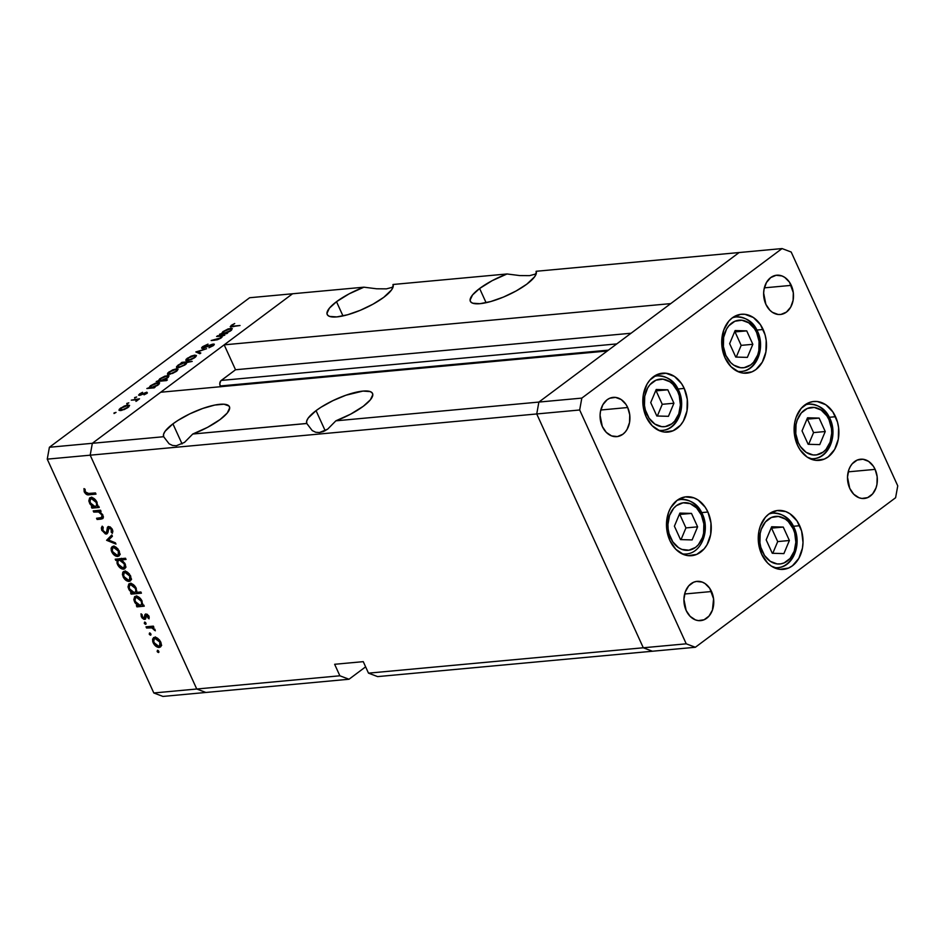 <?xml version="1.0" encoding="UTF-8"?>
<svg xmlns="http://www.w3.org/2000/svg" width="945" height="945" viewBox="0 0 945 945"><rect width="100%" height="100%" fill="white"/><g stroke="black" fill="none" stroke-linecap="round" stroke-linejoin="round"><path stroke-width="1.42" d="M684.227 388.419A29.578 22.326 -95.3 0 1 667.902 432.089A29.578 22.326 -95.3 0 1 646.156 416.851L643.084 405.877L642.813 400.089L643.391 394.396L647.006 384.178L649.912 380.032L657.33 374.492L665.953 373.228L674.47 376.441L681.558 383.646L684.227 388.419L687.287 399.404L686.991 410.886L683.365 421.104L680.471 425.238L673.041 430.79L664.418 432.054L660.059 430.991L652.109 425.675L646.156 416.851A29.578 22.326 -95.3 0 1 662.469 373.192A29.578 22.326 -95.3 0 1 684.227 388.419L678.026 388.997L684.227 388.419M763.135 329.486A29.578 22.326 -95.3 0 1 746.822 373.157A29.578 22.326 -95.3 0 1 725.063 357.919L722.004 346.933L721.72 341.157L723.728 330.088L728.819 321.099L732.316 317.827L740.49 314.366L744.873 314.295L753.378 317.508L760.477 324.714L765.072 334.813L766.206 340.472L765.899 351.953L762.284 362.171L755.894 369.578L751.96 371.857L743.337 373.121L738.978 372.058L731.028 366.743L725.063 357.919A29.578 22.326 -95.3 0 1 741.388 314.26A29.578 22.326 -95.3 0 1 763.135 329.486L756.945 330.065L763.135 329.486M835.534 416.71A29.578 22.326 -95.3 0 1 819.22 460.38A29.578 22.326 -95.3 0 1 797.462 445.142L794.402 434.168L794.698 422.687L796.115 417.312L801.218 408.323L808.648 402.783L812.889 401.59L817.271 401.519L825.776 404.732L832.876 411.937L837.471 422.037L838.605 427.695L838.298 439.177L834.683 449.395L828.293 456.801L824.347 459.081L815.724 460.345L807.219 457.132L800.131 449.926L797.462 445.142A29.578 22.326 -95.3 0 1 813.787 401.483A29.578 22.326 -95.3 0 1 835.534 416.71L829.332 417.288L835.534 416.71M799.671 525.703A29.578 22.326 -95.3 0 1 783.358 569.374A29.578 22.326 -95.3 0 1 761.599 554.136L758.54 543.151L758.835 531.681L760.252 526.306L765.355 517.317L768.84 514.045L777.026 510.572L785.756 511.576L789.914 513.726L797.001 520.931L801.608 531.019L803.014 542.477L802.435 548.159L798.82 558.389L792.43 565.795L788.484 568.075L779.861 569.327L771.356 566.114L767.564 562.96L761.599 554.136A29.578 22.326 -95.3 0 1 777.912 510.465A29.578 22.326 -95.3 0 1 799.671 525.703L793.469 526.27L799.671 525.703M707.911 512.025A29.578 22.326 -95.3 0 1 691.586 555.695A29.578 22.326 -95.3 0 1 669.84 540.457L666.768 529.472L666.497 523.684L668.493 512.627L670.69 507.784L677.081 500.366L685.267 496.893L693.996 497.897L698.142 500.047L705.242 507.252L707.911 512.025L710.971 523.01L710.664 534.492L707.049 544.71L704.155 548.844L696.725 554.396L688.102 555.66L683.743 554.597L675.793 549.281L669.84 540.457A29.578 22.326 -95.3 0 1 686.153 496.786A29.578 22.326 -95.3 0 1 707.911 512.025L701.71 512.603L707.911 512.025M791.26 285.366A19.715 14.884 -95.3 0 1 780.381 314.484A19.715 14.884 -95.3 0 1 765.875 304.325L763.654 293.139L764.044 289.347L766.454 282.531L770.707 277.594L776.164 275.278L781.987 275.952L784.752 277.381L789.488 282.189L793.304 292.69L793.103 300.345L790.693 307.16L786.429 312.098L780.983 314.413L778.054 314.449L772.384 312.311L769.856 310.208L765.875 304.325A19.715 14.884 -95.3 0 1 776.755 275.208A19.715 14.884 -95.3 0 1 791.26 285.366L764.363 287.847L791.26 285.366M711.538 591.523A19.715 14.884 -95.3 0 1 700.658 620.629A19.715 14.884 -95.3 0 1 686.153 610.47L683.932 599.295L685.267 591.924L688.657 585.924L693.618 582.226L696.441 581.435L702.265 582.096L705.029 583.537L709.766 588.333L713.581 598.846L712.435 610.068L709.034 616.069L704.084 619.766L698.331 620.605L695.437 619.896L690.133 616.353L686.153 610.47A19.715 14.884 -95.3 0 1 697.032 581.364A19.715 14.884 -95.3 0 1 711.538 591.523L684.641 594.003L711.538 591.523M875.117 469.37A19.715 14.884 -95.3 0 1 864.238 498.476A19.715 14.884 -95.3 0 1 849.732 488.317L847.5 477.142L848.834 469.759L850.299 466.535L852.236 463.771L857.186 460.073L862.939 459.235L868.609 461.373L873.334 466.18L875.117 469.37L877.161 476.682L876.96 484.336L876.015 487.915L872.613 493.916L867.652 497.613L861.911 498.452L859.005 497.743L853.701 494.2L849.732 488.317A19.715 14.884 -95.3 0 1 860.611 459.211A19.715 14.884 -95.3 0 1 875.117 469.37L848.208 471.85L875.117 469.37M627.693 407.519A19.715 14.884 -95.3 0 1 616.813 436.637A19.715 14.884 -95.3 0 1 602.308 426.478L600.075 415.304L600.465 411.5L602.875 404.696L607.139 399.747L609.761 398.235L615.514 397.396L621.184 399.534L625.909 404.342L627.693 407.519L629.736 414.843L629.535 422.498L627.114 429.313L625.188 432.066L622.861 434.251L617.404 436.566L611.58 435.905L606.277 432.361L602.308 426.478A19.715 14.884 -95.3 0 1 613.187 397.372A19.715 14.884 -95.3 0 1 627.693 407.519L600.784 410.012L627.693 407.519M220.752 386.836L220.244 385.973L608.438 350.134L220.244 385.973A4.087 3.083 84.7 0 1 221.248 380.433L616.766 343.909L221.248 380.433L235.529 369.755L224.178 344.842L292.572 293.765L249.634 297.734L49.4 447.268L47.25 459.14L153.811 692.968L47.25 459.14L90.188 455.183L196.749 689.011L205.88 692.461L349.012 679.242L339.869 675.793L196.749 689.011L90.188 455.183L196.749 689.011L90.188 455.183L47.25 459.14L49.4 447.268L92.338 443.299L90.188 455.183L536.736 413.957L643.297 647.774L536.736 413.957L90.188 455.183L92.338 443.299L90.188 455.183L92.338 443.299L292.572 293.765L249.634 297.734L49.4 447.268L163.662 436.72L169.12 443.807L172.557 445.449L176.325 445.768L184.499 442.39L192.756 434.027L207.569 427.341L220.15 419.497A36.146 9.946 155.5 0 1 192.756 434.027L306.771 423.454A36.146 9.946 155.5 0 1 306.771 423.454L312.24 430.589L315.677 432.243L319.457 432.55L323.473 431.522L327.632 429.172L335.877 420.82L350.689 414.123L363.282 406.291A36.146 9.946 155.5 0 1 335.877 420.82L538.874 402.074L536.736 413.957L538.874 402.074L607.269 350.997L160.721 392.234L607.269 350.997L538.874 402.074L335.877 420.82L327.632 429.172L319.457 432.55L315.677 432.243L312.24 430.589L306.794 423.502A36.146 9.946 155.5 0 1 316.043 410.65A36.146 9.946 155.5 0 1 350.3 393.781A36.146 9.946 155.5 0 1 372.554 393.474A36.146 9.946 155.5 0 1 363.282 406.291L370.381 399.806L372.814 394.644L372.129 392.813L370.192 391.584L362.927 391.088L345.894 395.234L332.959 400.633L321.04 407.212L316.043 410.65L325.186 430.707L316.043 410.65L308.235 418.044L306.664 421.092L306.794 423.502L192.756 434.027L184.499 442.39L176.325 445.768L172.557 445.449L169.12 443.807L163.662 436.72A36.146 9.946 155.5 0 1 163.65 436.673A36.146 9.946 155.5 0 1 172.923 423.868A36.146 9.946 155.5 0 1 207.179 407A36.146 9.946 155.5 0 1 229.434 406.693A36.146 9.946 155.5 0 1 220.15 419.497L227.261 413.024L229.694 407.85L229.009 406.019L223.965 404.212L214.751 405.062L202.762 408.453L189.827 413.839L177.92 420.43L172.923 423.868L182.066 443.914L172.923 423.868L165.115 431.263L163.544 434.31L163.662 436.72L92.338 443.299L292.572 293.765L363.908 287.185L349.083 293.871L336.503 301.703L342.976 315.925L336.503 301.703A36.146 9.946 155.5 0 1 363.908 287.185L376.689 288.792L386.434 288.863L392.08 287.374L393.144 286.087L392.99 284.492L507.028 273.967L492.203 280.653L479.623 288.497L486.096 302.707L479.623 288.497A36.146 9.946 155.5 0 1 507.028 273.967L519.821 275.586L529.566 275.645L535.201 274.156L536.264 272.881L536.11 271.286L739.12 252.539L538.874 402.074L536.736 413.957L643.297 647.774L652.428 651.235L695.366 647.266L895.6 497.731L897.75 485.86L791.189 252.031L782.058 248.57L581.813 398.105L579.675 409.988L686.235 643.817L695.366 647.266L686.235 643.817L643.297 647.774L652.428 651.235L643.297 647.774L686.235 643.817L579.675 409.988L536.736 413.957L643.297 647.774L368.491 673.147L377.634 676.608L695.366 647.266L895.6 497.731L897.75 485.86L791.189 252.031L782.058 248.57L739.12 252.539L538.874 402.074L536.736 413.957L579.675 409.988L581.813 398.105L538.874 402.074L581.813 398.105L782.058 248.57L739.12 252.539L670.726 303.617L224.178 344.842L292.572 293.765L363.908 287.185L376.689 288.792L386.434 288.863L392.08 287.374L393.144 286.087L392.99 284.492A36.146 9.946 155.5 0 1 393.014 284.539A36.146 9.946 155.5 0 1 383.729 297.344L391.537 289.95L393.108 286.902L392.99 284.492L507.028 273.967L519.821 275.586L529.566 275.645L535.201 274.156L536.264 272.881L536.11 271.286A36.146 9.946 155.5 0 1 536.134 271.321A36.146 9.946 155.5 0 1 526.849 284.138L534.657 276.743L536.228 273.684L536.11 271.286L739.12 252.539L670.726 303.617L224.178 344.842L235.529 369.755L220.764 380.882L219.783 383.646L220.244 385.973A4.087 3.083 84.7 0 0 220.657 386.694M377.634 676.608L652.428 651.235L643.297 647.774L368.491 673.147L377.634 676.608M479.623 288.497L472.512 294.982L470.09 300.144L470.775 301.975L472.701 303.203L479.965 303.688L490.774 301.538L503.484 297.061L516.147 290.954L526.849 284.138A36.146 9.946 155.5 0 1 492.605 300.994A36.146 9.946 155.5 0 1 470.338 301.301A36.146 9.946 155.5 0 1 479.623 288.497M336.503 301.703L329.392 308.188L326.958 313.362L327.643 315.181L329.581 316.421L336.845 316.906L347.654 314.744L360.364 310.267L373.027 304.16L383.729 297.344A36.146 9.946 155.5 0 1 349.473 314.212A36.146 9.946 155.5 0 1 327.218 314.52A36.146 9.946 155.5 0 1 336.503 301.703M349.012 679.242L365.62 666.839L349.012 679.242L339.869 675.793L334.636 664.288L363.258 661.654L368.491 673.147L363.258 661.654L334.636 664.288L339.869 675.793L196.749 689.011L205.88 692.461L349.012 679.242M235.529 369.755L631.047 333.242L235.529 369.755M153.811 692.968L196.749 689.011L153.811 692.968L162.942 696.43L153.811 692.968M93.744 512.084L93.201 510.879L100.524 510.205L101.068 511.41L99.745 511.529L102.769 514.848L103.099 518.226L97.122 519.478L96.567 518.273L101.871 517.506L101.906 515.001L98.93 511.989L93.744 512.084L98.445 511.836L101.906 515.001L101.611 517.659L96.567 518.273L97.122 519.478L100.855 519.136L102.745 518.604L102.899 515.119L99.745 511.529L101.068 511.41L100.524 510.205L93.201 510.879L93.744 512.084L95.658 510.654L93.744 512.084M106.312 534.043L109.171 527.688L110.187 526.932L109.171 527.688L111.333 529.531L112.112 528.964L111.333 529.531L111.25 532.271L112.857 531.066L111.25 532.271L112.361 533.311L112.431 529.578L108.581 526.483L107.399 527.369L108.592 526.483L107.399 527.369L107.033 529.696L108.262 528.787L107.033 529.696L106.537 532.271L108.061 531.137L105.781 532.838L102.887 530.369L103.206 527.263L102.19 526.176L101.859 530.464L106.312 534.043L107.6 533.086L105.427 533.949L101.717 530.133L101.363 527.936L102.19 526.176L103.206 527.263L102.887 530.369L105.308 532.791L106.537 532.271L108.013 526.648L110.175 526.92L112.101 528.94L112.868 531.196L112.361 533.311L111.25 532.271L111.156 529.176L109.171 527.688L107.612 533.051L106.312 534.043L107.08 533.748M106.596 540.292L111.805 534.964L112.396 536.276L108.557 540.02L115.373 542.784L115.963 544.084L106.596 540.292L115.963 544.084L115.373 542.784L108.557 540.02L112.396 536.276L111.805 534.964L106.596 540.292M113.14 546.316L115.526 546.895L118.03 549.021L119.861 554.491L119.011 556.003L116.991 556.44L112.833 553.675L111.297 550.746L111.132 548.041L113.14 546.316L111.971 546.742L111.687 551.75C113.294 554.821 115.314 556.392 117.771 556.463L119.755 554.88L119.271 551.041L116.353 547.427L113.14 546.316M124.504 571.252L126.89 571.831L129.406 573.969L131.225 579.427L130.375 580.939L128.756 581.423L124.563 579.049L122.425 574.702L122.791 572.304L124.504 571.252L123.334 571.678L123.051 576.686C124.657 579.757 126.689 581.34 129.134 581.411L131.119 579.817L130.634 575.989L127.717 572.363L124.504 571.252M142.352 605.095L143.711 604.977L144.254 606.182L136.942 606.855L136.387 605.65L137.651 605.532L135.04 602.792L133.824 599.673L134.615 596.697L138.419 596.874L142.033 600.996L142.352 605.095L142.033 600.996C140.415 597.901 138.372 596.307 135.915 596.201L134.722 596.614L134.438 601.658L137.651 605.532L136.387 605.65L136.942 606.855L144.254 606.182L143.711 604.977L142.352 605.095M157.153 651.507L157.839 650.361L158.937 652.156L157.413 651.92L158.5 652.546L158.819 651.353L157.472 650.302L157.153 651.507L158.299 650.644L157.153 651.507L157.472 650.302M154.614 637.308L156.988 637.887L159.504 640.013L161.134 643.084L161.229 645.872L160.485 646.994L158.453 647.431L154.307 644.667L152.759 641.738L152.594 639.033L154.614 637.308L153.444 637.721L153.161 642.73C154.756 645.813 156.787 647.384 159.232 647.455L161.229 645.872L160.733 642.033L157.815 638.407L154.614 637.308M149.239 634.13L149.912 632.985L151.023 634.792L149.487 634.556L150.574 635.17L150.905 633.977L149.558 632.937L149.239 634.13L150.385 633.268L149.239 634.13L149.558 632.937M146.581 628.012L146.026 626.807L153.35 626.133L153.905 627.338L152.818 627.433L155.346 630.787L151.98 627.858L146.581 628.012L151.649 627.764L155.346 630.787L152.818 627.433L153.905 627.338L153.35 626.133L146.026 626.807L146.581 628.012L148.495 626.582L146.581 628.012M144.29 623.298L144.975 622.153L146.085 623.948L144.55 623.712L145.636 624.338L145.967 623.145L144.62 622.093L144.29 623.298L145.447 622.436L144.29 623.298L144.62 622.093M145.92 613.907L148.708 615.715L149.062 618.821L146.699 615.124L145.27 619.235L143.805 619.27L141.951 617.806L141.018 613.825L142.057 614.569L142.541 617.203L144.006 618.195L144.987 614.463L145.92 613.907L144.987 614.463L144.136 618.195L142.175 616.577L142.057 614.569L141.018 613.825L141.301 616.719L144.727 619.4L145.648 618.833L146.499 615.112L148.07 616.294L148.07 618.065L149.062 618.821L148.967 616.211L145.92 613.907L144.987 614.463M136.493 592.373L140.864 591.972L141.407 593.177L131.142 594.121L130.587 592.928L131.851 592.81L129.241 590.058L128.012 586.939L128.815 583.975L130.505 583.455L132.619 584.152L136.234 588.262L136.493 592.373L136.234 588.262C134.615 585.179 132.572 583.573 130.115 583.467L128.922 583.892L128.638 588.936L131.851 592.81L130.587 592.928L131.142 594.121L141.407 593.177L140.864 591.972L136.493 592.373M117.133 560.29L115.774 560.409L115.219 559.216L125.496 558.259L126.051 559.464L121.763 559.865L125.437 564.732L125.579 567.449L124.586 568.89L121.94 568.937L119.058 566.846L117.015 563.232L117.133 560.29L117.452 564.389C119.07 567.484 121.114 569.091 123.571 569.197L124.74 568.784L125.047 563.728L121.763 559.865L126.051 559.464L125.496 558.259L115.219 559.216L115.774 560.409L117.688 558.979L115.774 560.409L117.133 560.29L119.046 558.861L117.133 560.29M97.359 506.366L98.717 506.248L99.26 507.453L91.948 508.126L91.393 506.922L92.657 506.803L90.047 504.063L88.83 500.944L89.621 497.968L91.311 497.448L93.425 498.145L97.04 502.267L97.359 506.366L97.04 502.267C95.421 499.173 93.378 497.578 90.921 497.46L89.728 497.885L89.444 502.929L92.657 506.803L91.393 506.922L91.948 508.126L99.26 507.453L98.717 506.248L97.359 506.366M85.357 491.92L87.283 493.55L95.457 492.924L96 494.129L86.656 494.53L84.2 491.719L83.987 488.6L85.074 489.238L85.357 491.92L85.074 489.238L83.987 488.6L84.306 491.943C85.759 494.365 87.401 495.31 89.243 494.755L96 494.129L95.457 492.924L88.795 493.538L85.357 491.92M221.071 336.125L220.752 338.204L217.445 339.728L211.16 340.519L214.893 340.176L221.307 337.814L222.595 335.9L224.804 335.121L217.48 335.794L224.804 335.121L222.595 335.9L221.307 337.814L217.066 339.834L211.16 340.519L220.22 338.026L221.331 336.196L216.594 336.455L221.071 336.125L221.957 337.282M203.624 347.76L203.86 346.472L208.03 344.122L202.832 346.567C201.285 347.807 201.25 348.421 202.726 348.421L201.675 348.162L202.336 346.957L208.03 344.122L203.86 346.472L203.305 347.76L212.436 344.216L214.326 344.216L213.724 345.291L208.975 347.76L212.625 345.457L212.554 344.701L202.726 348.421L212.554 344.701L212.377 345.657L208.975 347.76L213.298 345.634L213.393 344.039L211.326 344.594L202.986 347.595L203.317 348.327M195.839 351.953L206.577 348.729L197.895 351.717L200.836 353.017L199.867 353.737L195.839 351.953L199.867 353.737L200.836 353.017L197.895 351.717L206.577 348.729L195.839 351.953M196.406 355.615L194.8 355.119L195.627 356.926L194.8 355.119L196.418 355.792L194.871 357.553L187.334 360.695L185.846 360.423L186.118 359.301L191.02 356.17L194.8 355.119L187.299 358.249L185.787 360.305L190.925 359.714L194.871 357.553L196.359 355.474M178.062 369.318L176.455 368.822L177.282 370.629L176.455 368.822L178.062 369.318L176.526 371.255L168.99 374.397L167.501 374.125L167.773 373.003L172.675 369.873L176.455 368.822L168.942 371.952L167.43 374.007L172.581 373.417L176.526 371.255L178.014 369.176M153.716 387.308L155.075 387.19L154.189 387.852L146.865 388.525L149.015 387.745L150.361 385.832L155.535 383.127L159.599 382.808L158.122 384.993L153.716 387.308L158.122 384.993L159.646 382.879L158.146 382.512L150.574 385.678L149.015 387.745L146.865 388.525L154.189 387.852L155.075 387.19L153.716 387.308M114.026 412.965L116.034 412.398L114.038 413.508M129.595 405.511L127.977 405.015L128.815 406.834L127.977 405.015L129.595 405.511L128.059 407.449L120.511 410.591L119.035 410.319L119.306 409.197L124.208 406.078L127.977 405.015L120.476 408.145L118.964 410.201L124.102 409.61L128.059 407.449L129.548 405.37M126.807 403.42L128.815 402.853L126.819 403.964M131.296 400.148L139.506 398.814L135.974 401.377L136.316 399.841L131.296 400.148L136.115 399.806L135.974 401.377L139.506 398.814L131.296 400.148M134.651 397.561L136.659 396.994L134.662 398.105M146.829 392.175L147.396 392.955L144.042 394.833L146.144 392.825L140.545 395.116L138.596 395.022L142.541 392.317L140.332 394.679L146.829 392.175L140.332 394.679L142.541 392.317L139.494 393.959L139.494 395.341L145.979 392.837L144.042 394.833L146.924 393.356L146.829 392.175L146.924 393.356M163.024 380.327L167.395 379.925L166.509 380.587L156.232 381.532L158.382 380.752L159.729 378.839L164.902 376.134L168.966 375.815L167.489 378L163.024 380.327L167.489 378L169.013 375.886L167.501 375.519L159.941 378.685L158.382 380.752L156.232 381.532L166.509 380.587L167.395 379.925L163.024 380.327M182.385 362.88L181.038 363.01L181.924 362.348L192.201 361.403L187.027 362.455L184.736 365.077L178.369 367.64L176.62 367.51L176.62 366.53L181.18 363.364L177.991 365.195L176.455 367.321L177.979 367.688L185.539 364.522L187.027 362.455L192.201 361.403L181.924 362.348L181.038 363.01L182.385 362.88M226.363 333.065L227.71 332.947L226.824 333.609L219.512 334.282L221.662 333.502L222.807 331.742L228.182 328.884L232.246 328.553L231.112 330.478L226.363 333.065L230.757 330.75L232.293 328.636L230.781 328.269L223.209 331.435L221.662 333.502L219.512 334.282L226.824 333.609L227.71 332.947L226.363 333.065M232.151 325.34L232.175 326.202L240.03 325.517L230.474 326.84L231.171 325.399L234.703 323.521L230.202 326.651L240.03 325.517L233.368 326.131L233.616 326.686L232.151 325.34L231.998 326.828M205.88 692.461L162.942 696.43L205.88 692.461L196.749 689.011L205.88 692.461M127.162 407.531L121.621 410.413L120.204 409.634L121.373 408.063L127.091 405.677L128.284 405.96L127.351 407.945L128.237 405.877L125.768 405.937L121.669 407.85L120.263 409.717L123.098 409.551L127.162 407.531M136.115 399.806L136.257 400.739M145.979 392.837L146.026 393.439M138.62 395.14L139.494 395.341M140.073 395.246L139.494 393.959L140.073 395.246M140.332 394.679L140.427 393.841M158.961 384.308L158.146 382.512L158.961 384.308M157.213 385.087L151.401 387.533L151.649 388.088L150.208 387.261L151.436 385.619L157.248 383.174L158.406 383.481L157.402 385.501L158.358 383.41L155.677 383.516L151.732 385.406L150.243 387.32L153.173 387.143L157.213 385.087M168.316 377.315L167.501 375.519L168.316 377.315M166.58 378.094L160.768 380.54L161.016 381.095L159.575 380.268L160.804 378.626L166.615 376.181L167.773 376.488L166.757 378.508L167.726 376.417L165.044 376.523L161.099 378.413L159.611 380.327L162.103 380.28L166.58 378.094M175.628 371.338L170.088 374.22L168.671 373.44L169.852 371.869L175.557 369.483L176.75 369.767L175.817 371.751L176.703 369.684L174.246 369.743L170.135 371.657L168.73 373.523L171.565 373.358L175.628 371.338M178.9 365.113L184.712 362.667L185.893 362.939L184.854 365.006L179.077 367.499L177.707 366.719L178.9 365.113L177.754 366.79L180.212 366.743L184.051 365.006L185.917 363.116L183.377 362.927L178.9 365.113M193.973 357.635L188.433 360.517L187.027 359.738L188.197 358.167L193.914 355.781L195.095 356.064L194.162 358.049L195.048 355.981L192.591 356.041L188.799 357.742L187.086 359.821L189.91 359.655L193.973 357.635M198.544 353.146L197.895 351.717L198.544 353.146M202.832 346.567L203.116 347.181L202.832 346.567M213.901 345.138L213.393 344.039L213.901 345.138M214.35 344.263L213.393 344.039M212.554 344.701L212.377 345.657M201.675 348.162L202.726 348.421M231.596 330.053L230.781 328.269L231.596 330.053M229.848 330.844L224.036 333.278L224.296 333.833L222.843 333.018L224.083 331.376L229.883 328.931L231.041 329.238L230.037 331.258L230.993 329.155L228.324 329.273L224.378 331.163L222.89 333.077L225.371 333.03L229.848 330.844M231.82 326.84L231.171 325.399L231.82 326.84M158.5 652.546L158.819 651.353M161.17 646.014L159.232 647.455L161.17 646.014M161.359 645.341L160.603 645.163M153.87 642.198L153.161 642.73L153.87 642.198M155.287 638.076L155.334 637.32M155.417 636.93L155.346 638.655M160.426 645.104L161.678 645.364M159.835 642.116C160.733 644.49 160.343 645.872 158.677 646.25L154.047 642.647C153.125 640.273 153.492 638.891 155.157 638.513L156.374 637.591L155.157 638.513L159.835 642.116L160.52 641.596L159.835 642.116L156.398 638.69L154.177 638.903L153.751 641.891L156.126 645.317L158.087 646.238L159.67 645.872L159.835 642.116M161.406 644.573L158.677 646.25M156.067 637.485L155.157 638.513M150.574 635.17L150.905 633.977M153.657 626.807L152.818 627.433L153.657 626.807M155.063 629.606L154.271 630.197L155.063 629.606M154.756 629.086L154.118 629.571L154.756 629.086M153.48 626.405L151.649 627.764L153.48 626.405M150.952 626.358L149.038 627.787L150.952 626.358M145.636 624.338L145.967 623.145M149.251 617.179L148.07 618.065L149.251 617.179M148.743 615.786L148.07 616.294L148.743 615.786M147.467 614.392L146.499 615.112L147.467 614.392M144.727 619.4L145.648 618.833M148.471 616.731L147.55 617.298M142.022 616.187L141.301 616.719L142.022 616.187M147.349 614.309L144.762 616.246L147.349 614.309M142.6 604.481L141.502 604.587L142.6 604.481M139.104 605.237L136.942 606.855L139.104 605.237M138.407 604.977L137.651 605.532L138.407 604.977M135.147 601.126L134.438 601.658L135.147 601.126M136.588 596.98L136.635 596.212M136.718 595.834L136.635 597.559M142.246 603.193L141.596 603.028M137.71 597.996L137.663 597.287M141.136 601.091C142.104 603.524 141.726 604.93 140.037 605.32L135.359 601.622C134.438 599.224 134.804 597.819 136.458 597.405L137.663 596.496L136.458 597.405L141.136 601.091L141.833 600.583L141.136 601.091L137.521 597.535L135.383 597.925L135.064 600.855L137.45 604.351L139.435 605.296L141.029 604.93L141.679 603.335L141.136 601.091M142.707 603.69L140.037 605.32M135.619 597.701L136.458 597.405M136.742 591.759L135.702 591.865L136.742 591.759M133.304 592.503L131.142 594.121L133.304 592.503M132.607 592.243L131.851 592.81L132.607 592.243M129.347 588.392L128.638 588.936L129.347 588.392M130.788 584.258L130.835 583.478M130.918 583.1L130.835 584.837M136.446 590.471L135.796 590.306M131.91 585.262L131.863 584.565M135.336 588.369C136.304 590.802 135.926 592.208 134.237 592.586L129.548 588.889C128.638 586.502 129.004 585.097 130.658 584.671L131.863 583.762L130.658 584.671L135.336 588.369L136.033 587.849L135.336 588.369L131.721 584.813L129.583 585.203L129.264 588.121L131.638 591.629L133.635 592.574L135.23 592.196L135.879 590.613L135.336 588.369M136.86 590.991L134.237 592.586M131.579 583.656L130.658 584.671M131.071 579.958L129.134 581.411L131.071 579.958M131.261 579.285L130.505 579.12M123.771 576.155L123.051 576.686L123.771 576.155M125.189 572.02L125.224 571.264M125.319 570.874L125.248 572.599M130.327 579.061L131.568 579.309M129.737 576.06C130.634 578.446 130.245 579.817 128.579 580.206L123.949 576.592C123.027 574.217 123.393 572.847 125.047 572.457L126.276 571.548L125.047 572.457L129.737 576.06L130.422 575.552L129.737 576.06L126.299 572.646L124.078 572.859L123.653 575.836L126.028 579.273L127.988 580.183L129.559 579.817L129.737 576.06M131.308 578.517L128.579 580.206M125.968 571.43L125.047 572.457M123.689 558.424L121.763 559.865L123.689 558.424M125.484 567.768L123.571 569.197L125.484 567.768M125.661 567.071L124.917 566.894M118.16 563.858L117.452 564.389L118.16 563.858M119.602 559.594L119.708 558.79M119.779 558.578L119.613 560.007M124.764 566.835L126.004 567.094M118.349 564.295C117.381 561.862 117.747 560.456 119.448 560.078L121.362 558.649L119.448 560.078L124.138 563.775L124.823 563.267L124.138 563.775C125.047 566.173 124.681 567.567 123.027 567.992L118.349 564.295L121.196 567.508L123.996 567.579L124.421 564.543L122.035 561.046L120.05 560.09L118.444 560.456L117.806 562.051L118.349 564.295M121.338 558.306L119.448 560.078M123.866 567.685L123.027 567.992M119.708 555.022L117.771 556.463L119.708 555.022M119.885 554.349L119.141 554.183M112.396 551.218L111.687 551.75L112.396 551.218M113.813 547.084L113.861 546.328M113.955 545.938L113.873 547.663M118.964 554.113L120.204 554.372M118.361 551.124C119.259 553.498 118.881 554.88 117.215 555.258L112.585 551.656C111.652 549.281 112.018 547.899 113.683 547.521L114.912 546.6L113.683 547.521L118.361 551.124L119.058 550.604L118.361 551.124L114.924 547.698L112.715 547.911L112.29 550.9L114.652 554.325L116.613 555.247L118.196 554.88L118.361 551.124M119.932 553.581L117.215 555.258M114.605 546.493L113.683 547.521M110.14 538.473L109.348 538.012L110.14 538.473M101.859 530.464L102.686 529.838L101.859 530.464M106.537 532.271L105.781 532.838M108.581 526.483L107.399 527.369M108.285 528.692L109.171 527.688M107.387 531.456L108.25 531.846M107.683 530.511L106.974 530.015M100.772 510.761L99.745 511.529L100.772 510.761M103.383 517.246L100.855 519.136L103.383 517.246M103.383 517.057L102.343 517.151L103.383 517.057M99.036 518.049L97.122 519.478L99.036 518.049M103.324 516.419L101.611 517.659M102.58 514.493L101.906 515.001L102.58 514.493M100.548 510.265L98.445 511.836L100.548 510.265M98.315 510.406L96.39 511.836L98.315 510.406M97.607 505.752L96.508 505.858L97.607 505.752M94.11 506.508L91.948 508.126L94.11 506.508M93.413 506.248L92.657 506.803L93.413 506.248M90.153 502.397L89.444 502.929L90.153 502.397M91.594 498.251L91.641 497.483M91.724 497.105L91.641 498.83M97.252 504.465L96.603 504.299M92.716 499.267L92.669 498.558M96.142 502.362C97.111 504.795 96.733 506.201 95.043 506.579L90.366 502.894C89.444 500.496 89.81 499.09 91.464 498.665L92.669 497.767L91.464 498.665L96.142 502.362L96.839 501.854L96.142 502.362L92.527 498.806L90.389 499.196L90.07 502.114L92.456 505.622L94.441 506.567L96.036 506.201L96.685 504.606L96.142 502.362M97.713 504.949L95.043 506.579M90.625 498.972L91.464 498.665M91.157 493.325L89.243 494.755L91.157 493.325M85.156 491.305L84.306 491.943L85.156 491.305M725.866 355.45A23.885 18.026 -95.3 0 1 731.725 323.084A23.885 18.026 -95.3 0 1 756.614 332.498A3.508 0.969 -24.5 0 0 757.512 331.258A3.508 0.969 155.5 0 1 756.614 332.498L759.083 341.358L758.847 350.63L757.701 354.966L753.578 362.218L750.767 364.864L744.152 367.664L740.62 367.723L733.745 365.124L730.686 362.573L725.866 355.45L723.397 346.579L723.646 337.318L726.563 329.061L728.902 325.718L734.903 321.241L741.86 320.225L748.735 322.824L754.464 328.636L756.614 332.498A23.885 18.026 -95.3 0 1 750.767 364.864A23.885 18.026 -95.3 0 1 725.866 355.45M732.221 317.898A27.381 20.672 -95.3 0 1 736.438 316.918A27.381 20.672 -95.3 0 1 756.579 331.022A27.381 20.672 -95.3 0 1 741.471 371.456A27.381 20.672 -95.3 0 1 737.147 371.255M729.634 343.649L735.753 357.068L747.353 357.387L752.846 344.299L746.727 330.88L735.127 330.549L729.634 343.649L735.127 330.549L746.727 330.88L734.548 331.943L746.727 330.88L752.846 344.299L741.163 345.374L735.056 331.955L741.163 345.374L752.846 344.299L747.353 357.387L735.753 357.068L729.634 343.649M756.579 331.022A3.508 0.969 155.5 0 1 757.512 331.258M736.261 357.08L741.163 345.374L736.261 357.08M646.959 414.382A23.885 18.026 -95.3 0 1 652.806 382.016A23.885 18.026 -95.3 0 1 677.695 391.431A3.508 0.969 -24.5 0 0 678.593 390.19A3.508 0.969 155.5 0 1 677.695 391.431L679.254 395.719L680.4 404.968L678.782 413.898L674.659 421.151L671.848 423.797L665.245 426.597L661.701 426.656L654.838 424.057L649.109 418.233L645.388 410.083L644.478 405.511L644.726 396.25L647.644 387.993L649.983 384.65L655.984 380.173L662.953 379.158L669.816 381.756L672.887 384.308L677.695 391.431A23.885 18.026 -95.3 0 1 671.848 423.797A23.885 18.026 -95.3 0 1 646.959 414.382M653.314 376.831A27.381 20.672 -95.3 0 1 657.519 375.85A27.381 20.672 -95.3 0 1 677.659 389.954A27.381 20.672 -95.3 0 1 662.551 430.388A27.381 20.672 -95.3 0 1 658.24 430.188M650.715 402.582L656.834 416.001L668.434 416.32L673.927 403.231L667.82 389.812L656.208 389.494L650.715 402.582L656.208 389.494L667.82 389.812L655.629 390.876L667.82 389.812L673.927 403.231L662.256 404.306L656.137 390.887L662.256 404.306L673.927 403.231L668.434 416.32L656.834 416.001L650.715 402.582M677.659 389.954A3.508 0.969 155.5 0 1 678.593 390.19C674.659 380.989 667.643 376.216 657.519 375.85L654.271 376.145M657.342 416.013L662.256 404.306L657.342 416.013M670.643 537.988A23.885 18.026 -95.3 0 1 676.49 505.61A23.885 18.026 -95.3 0 1 701.379 515.025A3.508 0.969 -24.5 0 0 702.277 513.796A3.508 0.969 155.5 0 1 701.379 515.025L703.848 523.896L703.612 533.169L702.466 537.504L698.343 544.757L695.532 547.403L688.917 550.203L681.877 549.399L678.522 547.663L672.793 541.839L669.072 533.689L668.162 529.117L667.938 524.44L669.556 515.509L673.667 508.256L676.49 505.61L683.093 502.811L690.145 503.614L696.559 507.914L701.379 515.025A23.885 18.026 -95.3 0 1 695.532 547.403A23.885 18.026 -95.3 0 1 670.643 537.988M676.986 500.437A27.381 20.672 -95.3 0 1 681.203 499.444A27.381 20.672 -95.3 0 1 701.344 513.56A3.508 0.969 155.5 0 1 702.277 513.796C698.343 504.595 691.315 499.81 681.203 499.444L677.955 499.751M702.277 513.785C710.286 529.873 701.804 553.12 686.235 553.983A27.381 20.672 -95.3 0 1 681.912 553.794M674.399 526.188L680.518 539.595L692.118 539.926L697.611 526.837L691.504 513.418L679.892 513.088L674.399 526.188L679.892 513.088L691.504 513.418L679.313 514.482L691.504 513.418L697.611 526.837L685.94 527.912L679.821 514.493L685.94 527.912L697.611 526.837L692.118 539.926L680.518 539.595L674.399 526.188M681.026 539.619L685.94 527.912L681.026 539.619M762.402 551.656A23.885 18.026 -95.3 0 1 768.25 519.289A23.885 18.026 -95.3 0 1 793.139 528.704A3.508 0.969 -24.5 0 0 794.048 527.464A3.508 0.969 155.5 0 1 793.139 528.704L794.71 533.004L795.844 542.241L794.225 551.171L790.114 558.436L784.114 562.913L780.688 563.881L777.144 563.929L770.281 561.33L764.552 555.518L760.843 547.368L759.934 542.796L760.17 533.523L761.316 529.188L765.438 521.935L771.439 517.458L778.396 516.431L785.26 519.029L788.331 521.581L793.139 528.704A23.885 18.026 -95.3 0 1 787.291 561.07A23.885 18.026 -95.3 0 1 762.402 551.656M768.757 514.115A27.381 20.672 -95.3 0 1 772.963 513.123A27.381 20.672 -95.3 0 1 793.115 527.227A27.381 20.672 -95.3 0 1 778.007 567.661A27.381 20.672 -95.3 0 1 773.683 567.461M766.171 539.855L772.278 553.274L783.889 553.605L789.382 540.505L783.263 527.086L771.663 526.767L766.171 539.855L771.663 526.767L783.263 527.086L771.073 528.16L783.263 527.086L789.382 540.505L777.7 541.591L771.581 528.172L777.7 541.591L789.382 540.505L783.889 553.605L772.278 553.274L766.171 539.855M793.115 527.227A3.508 0.969 155.5 0 1 794.048 527.464C790.114 518.273 783.086 513.489 772.963 513.123L769.726 513.418M772.786 553.286L777.7 541.591L772.786 553.286M798.265 442.673A23.885 18.026 -95.3 0 1 804.112 410.307A23.885 18.026 -95.3 0 1 829.013 419.722A3.508 0.969 -24.5 0 0 829.911 418.481A3.508 0.969 155.5 0 1 829.013 419.722L831.482 428.581L831.706 433.259L830.088 442.189L825.977 449.442L823.154 452.088L816.551 454.888L813.019 454.947L806.144 452.348L800.415 446.524L798.265 442.673L795.796 433.802L796.033 424.541L797.178 420.206L801.301 412.941L807.302 408.464L814.259 407.449L821.134 410.047L826.851 415.859L829.013 419.722A23.885 18.026 -95.3 0 1 823.154 452.088A23.885 18.026 -95.3 0 1 798.265 442.673M804.62 405.121A27.381 20.672 -95.3 0 1 808.825 404.141A27.381 20.672 -95.3 0 1 828.978 418.245A27.381 20.672 -95.3 0 1 813.869 458.679A27.381 20.672 -95.3 0 1 809.546 458.479M802.033 430.873L808.152 444.292L819.752 444.611L825.245 431.522L819.126 418.103L807.526 417.784L802.033 430.873L807.526 417.784L819.126 418.103L806.935 419.167L819.126 418.103L825.245 431.522L813.562 432.597L807.455 419.178L813.562 432.597L825.245 431.522L819.752 444.611L808.152 444.292L802.033 430.873M828.978 418.245A3.508 0.969 155.5 0 1 829.911 418.481C825.977 409.279 818.949 404.507 808.825 404.141L805.589 404.436M808.66 444.304L813.562 432.597L808.66 444.304M120.204 409.646L120.629 410.579M128.284 405.96L128.721 406.917M136.682 400.054L137.013 400.763M146.38 392.943L146.664 393.545M139.895 394.573L140.191 395.211M150.208 387.261L150.621 388.182M158.406 383.481L158.831 384.414M159.575 380.268L159.988 381.189M167.773 376.488L168.198 377.421M168.671 373.44L169.096 374.385M176.75 369.767L177.188 370.723M185.893 362.951L186.319 363.872M177.707 366.719L178.132 367.664M187.027 359.738L187.453 360.671M195.095 356.064L195.532 357.021M213.038 344.807L213.393 345.575M222.843 333.018L223.268 333.939M231.041 329.238L231.466 330.171M146.203 615.219L147.396 614.333M144.479 618.077L145.873 617.038M135.643 597.689L137.379 596.389M123.878 567.673L125.709 566.303M106.218 532.673L108.037 531.314M108.722 527.853L110.057 526.849M90.649 498.96L92.386 497.661M738.222 371.751L741.471 371.456C757.039 370.582 765.509 347.335 757.512 331.246C753.578 322.056 746.55 317.284 736.438 316.918L733.19 317.213M678.593 390.179C686.602 406.267 678.12 429.514 662.551 430.388L659.315 430.684M686.235 553.983L682.999 554.29M794.048 527.464C802.045 543.552 793.576 566.799 778.007 567.661L774.758 567.969M829.911 418.47C837.908 434.558 829.438 457.805 813.869 458.679L810.621 458.975"/></g></svg>
